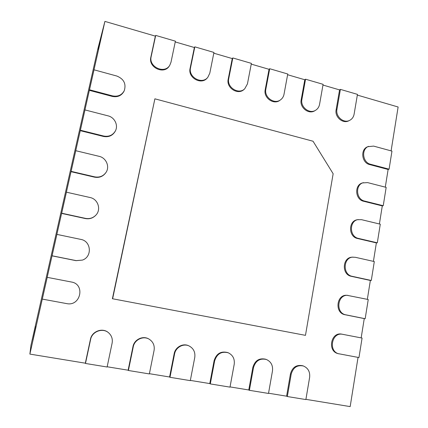 <?xml version="1.0" encoding="UTF-8"?>
<svg xmlns="http://www.w3.org/2000/svg" width="428" height="428" viewBox="0 0 428 428"><rect width="100%" height="100%" fill="white"/><g stroke="black" fill="none" stroke-linecap="round" stroke-linejoin="round"><path stroke-width="0.64" d="M357.337 95.091L398.12 106.995L391.101 150.875M368.685 146.344C361.023 148.885 362.484 162.576 370.621 164.282L389.079 169.178L391.968 151.111L373.596 146.098L367.775 146.702C360.135 149.238 361.59 162.891 369.706 164.593L388.121 169.472L385.291 187.154M363.447 182.654C355.037 184.586 355.941 199.384 364.592 201.069L383.237 205.713L386.168 187.378L367.615 182.606L362.548 182.916C354.159 184.843 355.058 199.603 363.688 201.278L382.29 205.911L379.401 223.978M358.257 219.564C349.061 220.688 349.216 236.759 358.471 238.412L377.309 242.81L380.283 224.192L361.542 219.671L357.364 219.725C348.194 220.843 348.349 236.871 357.578 238.519L376.367 242.901L373.414 261.369M353.1 257.121C343.117 257.201 342.32 274.696 352.26 276.338L371.285 280.474L374.307 261.567L355.379 257.303L352.217 257.175C342.261 257.26 341.464 274.701 351.377 276.338L370.359 280.463L367.336 299.333M347.943 295.363C337.237 294.175 335.242 313.216 345.947 314.853L365.17 318.721L368.24 299.525L347.065 295.309C336.392 294.122 334.402 313.114 345.075 314.746L364.255 318.598L361.168 337.89M341.892 334.172L341.854 334.166C330.951 331.55 327.083 351.292 338.12 353.63L358.964 357.562L362.077 338.067L342.737 334.338C331.786 331.705 327.912 351.506 338.976 353.854M358.043 357.391L350.168 406.6L305.913 399.345M303.42 365.999C297.219 364.779 293.143 367.497 291.195 374.152L287.327 396.531L305.876 399.57L309.631 377.341C310.166 371.82 308.096 368.037 303.42 365.999L302.65 365.737C296.465 364.522 292.399 367.229 290.457 373.863L286.6 396.178L268.543 393.22M266.35 359.472C259.882 358.059 255.596 360.777 253.488 367.625L249.396 390.315L268.5 393.444L272.481 370.916C273.064 365.426 271.02 361.617 266.35 359.472L265.681 359.226C259.229 357.813 254.954 360.526 252.852 367.358L248.77 389.978L230.039 386.907M228.252 352.784C221.474 351.099 216.937 353.806 214.637 360.906L210.298 383.911L229.996 387.137L234.212 364.292C234.844 358.889 232.859 355.058 228.252 352.784L227.685 352.56C220.928 350.874 216.402 353.576 214.107 360.649L209.779 383.584L190.342 380.401M189.144 345.979C183.435 343.112 175.699 347.311 174.576 353.972L169.986 377.303L190.299 380.636L194.761 357.466C195.441 352.233 193.568 348.403 189.144 345.979L188.689 345.77C182.997 342.908 175.282 347.097 174.164 353.737L169.584 376.998L149.404 373.687M149.126 339.158C143.246 335.531 134.494 339.709 133.258 346.824L128.4 370.493L149.356 373.928L154.08 350.425C154.802 345.519 153.149 341.763 149.126 339.158L148.784 338.965C142.92 335.349 134.199 339.511 132.969 346.605L128.122 370.199L107.161 366.764M108.482 332.69C102.64 327.543 92.025 331.497 90.618 339.447L85.477 363.458L107.112 367.005L112.109 343.165C112.832 338.939 111.628 335.45 108.482 332.69L108.268 332.519C102.442 327.383 91.854 331.325 90.458 339.249L85.333 363.185L29.88 354.095L52.034 255.842L76.04 260.668L82.411 260.096L76.157 260.62L52.077 255.778L56.897 234.394L80.833 239.402C91.239 241.076 92.459 256.779 82.411 260.096M52.034 255.842L61.605 213.401L85.322 218.553C89.398 219.286 92.86 218.216 95.706 215.332L95.883 215.14C93.026 218.034 89.554 219.109 85.466 218.371L61.68 213.203L66.415 192.188L90.062 197.517C97.985 198.999 101.457 209.538 95.883 215.14M61.605 213.401L71.016 171.681L94.449 177.149C99.28 178.011 103.073 176.523 105.834 172.687L106.042 172.366C103.271 176.213 99.467 177.706 94.62 176.839L71.118 171.355L75.772 150.699L99.141 156.338C106.192 157.814 109.985 166.636 106.042 172.366M71.016 171.681L80.266 130.674L103.421 136.441C108.61 137.399 112.511 135.73 115.121 131.444L115.357 130.995C112.735 135.302 108.824 136.971 103.619 136.013L80.394 130.219L84.969 109.916L108.065 115.854C114.667 117.358 118.519 125.377 115.357 130.995M80.266 130.674L89.356 90.351L112.248 96.412C117.625 97.456 121.552 95.712 124.034 91.191L124.291 90.629C121.803 95.166 117.861 96.91 112.468 95.867L89.511 89.778L94.016 69.812L116.839 76.04C123.831 78.934 126.319 83.797 124.291 90.629M89.356 90.351L104.908 21.4L155.353 36.123L150.833 57.245C148.077 67.635 164.406 75.028 169.44 65.778L169.825 65.152C164.78 74.429 148.404 67.009 151.164 56.587L155.701 35.412L175.405 41.168L170.997 62.215L169.825 65.152M175.245 41.933L194.371 47.513L190.086 68.368C187.651 77.859 201.609 85.461 207.339 77.859L207.837 77.281C202.086 84.899 188.085 77.27 190.53 67.758L194.826 46.845L213.957 52.435L209.779 73.22L207.837 77.281M213.802 53.19L232.249 58.572L228.199 79.175C226.032 87.922 238.075 95.53 244.147 89.334L244.736 88.794C238.653 95.005 226.578 87.371 228.745 78.597L232.811 57.946L251.391 63.371L247.438 83.904L244.736 88.794M251.247 64.12L269.046 69.315L265.21 89.666C263.279 97.809 273.797 105.309 279.96 100.259L280.65 99.756C274.466 104.823 263.921 97.3 265.858 89.131L269.704 68.726L287.755 74.001L284.015 94.278C283.561 96.584 282.437 98.408 280.65 99.756M287.616 74.734L304.806 79.752L301.173 99.858C299.44 107.514 308.743 114.843 314.864 110.713L315.639 110.247C309.503 114.388 300.172 107.032 301.911 99.36L305.549 79.201L323.097 84.327L319.555 104.368C319.053 106.957 317.747 108.915 315.639 110.247M322.969 85.054L339.565 89.901L336.13 109.766C334.562 117.015 342.903 124.152 348.89 120.749L349.746 120.316C343.743 123.729 335.386 116.571 336.954 109.301L340.399 89.382L357.46 94.369L354.111 114.169C353.571 116.999 352.116 119.048 349.746 120.316M154.888 98.82L112.393 298.728L305.469 335.349L333.145 173.741L313.045 141.235L154.888 98.82L112.618 298.792M104.908 21.4L97.98 48.343L30.934 345.391L29.88 354.095M101.709 35.273L98.37 49.648L101.709 35.273M32.945 340.148L35.947 326.387L32.945 340.148M94.016 69.812L89.511 89.778M84.969 109.916L80.394 130.219M75.772 150.699L71.118 171.355M66.415 192.188L61.68 213.203M56.897 234.394L52.077 255.778M389.079 169.178L388.121 169.472M383.237 205.713L382.29 205.911M377.309 242.81L376.367 242.901M371.285 280.474L370.359 280.463M365.17 318.721L364.255 318.598M47.214 277.344L71.439 282.02C85.52 284.181 80.646 306.678 66.682 303.602L42.308 299.102L47.214 277.344L42.308 299.102M340.399 89.382L339.565 89.901M305.549 79.201L304.806 79.752M269.704 68.726L269.046 69.315M232.811 57.946L232.249 58.572M194.826 46.845L194.371 47.513M155.701 35.412L155.353 36.123M287.327 396.531L286.6 396.178M249.396 390.315L248.77 389.978M210.298 383.911L209.779 383.584M169.986 377.303L169.584 376.998M128.4 370.493L128.122 370.199M85.477 363.458L85.333 363.185M112.468 95.867L112.248 96.412M103.619 136.013L103.421 136.441M94.62 176.839L94.449 177.149M370.621 164.282L369.706 164.593M364.592 201.069L363.688 201.278M358.471 238.412L357.578 238.519M352.26 276.338L351.377 276.338M345.947 314.853L345.075 314.746M336.954 109.301L336.13 109.766M301.911 99.36L301.173 99.858M265.858 89.131L265.21 89.666M228.745 78.597L228.199 79.175M190.53 67.758L190.086 68.368M151.164 56.587L150.833 57.245M291.195 374.152L290.457 373.863M253.488 367.625L252.852 367.358M214.637 360.906L214.107 360.649M174.576 353.972L174.164 353.737M133.258 346.824L132.969 346.605"/></g></svg>
